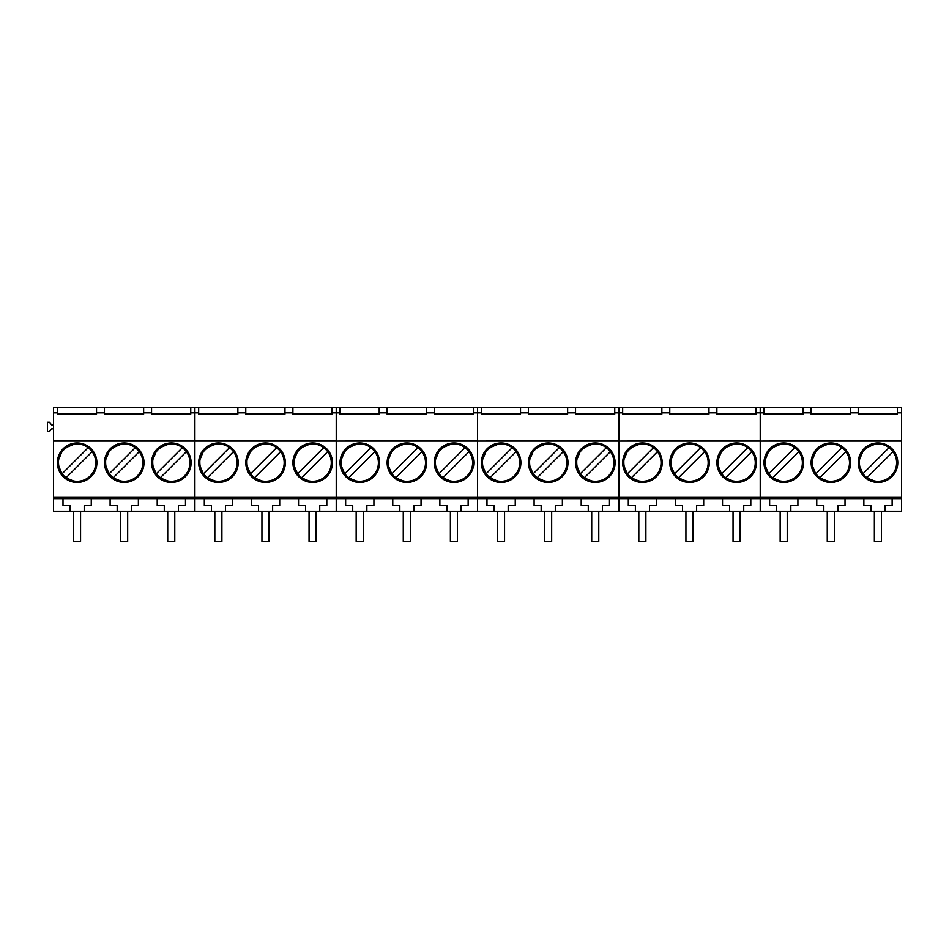 <?xml version="1.0" encoding="UTF-8"?>
<svg xmlns="http://www.w3.org/2000/svg" width="949" height="949" viewBox="0 0 949 949"><rect width="100%" height="100%" fill="white"/><g stroke="black" fill="none" stroke-linecap="round" stroke-linejoin="round"><path stroke-width="1.42" d="M95.742 462.721A18.612 18.612 0 0 0 88.138 447.714C76.762 438.474 57.794 448.082 58.518 462.721A18.612 18.612 0 0 0 85.54 479.328A18.612 18.612 0 0 0 95.742 462.721M66.122 477.727L92.136 451.712M62.124 473.729L88.138 447.714M142.848 462.721A18.612 18.612 0 0 0 135.244 447.714C123.868 438.474 104.9 448.082 105.636 462.721A18.612 18.612 0 0 0 132.646 479.328A18.612 18.612 0 0 0 142.848 462.721M113.228 477.727L139.242 451.712M109.23 473.729L135.244 447.714M189.954 462.721A18.612 18.612 0 0 0 182.35 447.714C170.974 438.474 152.006 448.082 152.742 462.721A18.612 18.612 0 0 0 179.764 479.328A18.612 18.612 0 0 0 189.954 462.721M160.345 477.727L186.348 451.712M156.348 473.729L182.35 447.714M237.072 462.721A18.612 18.612 0 0 0 229.468 447.714C218.092 438.474 199.124 448.082 199.848 462.721A18.612 18.612 0 0 0 226.87 479.328A18.612 18.612 0 0 0 237.072 462.721M207.451 477.727L233.466 451.712M203.454 473.729L229.468 447.714M284.178 462.721A18.612 18.612 0 0 0 276.574 447.714C265.198 438.474 246.23 448.082 246.965 462.721A18.612 18.612 0 0 0 273.976 479.328A18.612 18.612 0 0 0 284.178 462.721M254.557 477.727L280.572 451.712M250.56 473.729L276.574 447.714M331.284 462.721A18.612 18.612 0 0 0 323.68 447.714C312.304 438.474 293.336 448.082 294.071 462.721A18.612 18.612 0 0 0 321.082 479.328A18.612 18.612 0 0 0 331.284 462.721M301.675 477.727L327.678 451.712M297.678 473.729L323.68 447.714M378.402 462.721A18.612 18.612 0 0 0 370.798 447.714C359.422 438.474 340.454 448.082 341.177 462.721A18.612 18.612 0 0 0 368.2 479.328A18.612 18.612 0 0 0 378.402 462.721M348.781 477.727L374.796 451.712M344.784 473.729L370.798 447.714M425.508 462.721A18.612 18.612 0 0 0 417.904 447.714C406.528 438.474 387.56 448.082 388.283 462.721A18.612 18.612 0 0 0 415.306 479.328A18.612 18.612 0 0 0 425.508 462.721M395.887 477.727L421.902 451.712M391.89 473.729L417.904 447.714M472.614 462.721A18.612 18.612 0 0 0 465.01 447.714C453.634 438.474 434.666 448.082 435.401 462.721A18.612 18.612 0 0 0 462.412 479.328A18.612 18.612 0 0 0 472.614 462.721M443.005 477.727L469.008 451.712M439.007 473.729L465.01 447.714M519.72 462.721A18.612 18.612 0 0 0 512.128 447.714C500.752 438.474 481.784 448.082 482.507 462.721A18.612 18.612 0 0 0 509.53 479.328A18.612 18.612 0 0 0 519.72 462.721M490.111 477.727L516.126 451.712M486.113 473.729L512.128 447.714M566.838 462.721A18.612 18.612 0 0 0 559.234 447.714C547.858 438.474 528.89 448.082 529.613 462.721A18.612 18.612 0 0 0 556.636 479.328A18.612 18.612 0 0 0 566.838 462.721M537.217 477.727L563.231 451.712M533.219 473.729L559.234 447.714M613.944 462.721A18.612 18.612 0 0 0 606.34 447.714C594.964 438.474 575.996 448.082 576.731 462.721A18.612 18.612 0 0 0 603.742 479.328A18.612 18.612 0 0 0 613.944 462.721M584.335 477.727L610.337 451.712M580.337 473.729L606.34 447.714M661.05 462.721A18.612 18.612 0 0 0 653.458 447.714C642.082 438.474 623.113 448.082 623.837 462.721A18.612 18.612 0 0 0 650.86 479.328A18.612 18.612 0 0 0 661.05 462.721M631.441 477.727L657.455 451.712M627.443 473.729L653.458 447.714M708.168 462.721A18.612 18.612 0 0 0 700.564 447.714C689.188 438.474 670.219 448.082 670.943 462.721A18.612 18.612 0 0 0 697.966 479.328A18.612 18.612 0 0 0 708.168 462.721M678.547 477.727L704.561 451.712M674.549 473.729L700.564 447.714M755.274 462.721A18.612 18.612 0 0 0 747.67 447.714C736.294 438.474 717.325 448.082 718.061 462.721A18.612 18.612 0 0 0 745.072 479.328A18.612 18.612 0 0 0 755.274 462.721M725.665 477.727L751.667 451.712M721.667 473.729L747.67 447.714M802.38 462.721A18.612 18.612 0 0 0 794.788 447.714C783.411 438.474 764.443 448.082 765.167 462.721A18.612 18.612 0 0 0 792.19 479.328A18.612 18.612 0 0 0 802.38 462.721M772.771 477.727L798.785 451.712M768.773 473.729L794.788 447.714M849.497 462.721A18.612 18.612 0 0 0 841.893 447.714C830.517 438.474 811.549 448.082 812.273 462.721A18.612 18.612 0 0 0 839.296 479.328A18.612 18.612 0 0 0 849.497 462.721M819.877 477.727L845.891 451.712M815.879 473.729L841.893 447.714M896.603 462.721A18.612 18.612 0 0 0 888.999 447.714C877.623 438.474 858.655 448.082 859.391 462.721A18.612 18.612 0 0 0 886.402 479.328A18.612 18.612 0 0 0 896.603 462.721M866.983 477.727L892.997 451.712M862.997 473.729L888.999 447.714M901.55 497.062L901.55 511.238L760.22 511.238L760.22 441.095L901.55 441.095L901.55 497.062L53.571 497.062L53.571 407.607L57.343 407.607L57.343 412.839L53.571 412.839M901.55 498.64L185.482 498.64L185.482 505.651L178.412 505.651L178.412 511.238L194.901 511.238L194.901 441.095L336.231 441.095L336.231 511.238L336.231 441.095L477.561 441.095L477.561 511.238L477.561 441.095L618.89 441.095L618.89 511.238L618.89 441.095L760.22 441.095L760.22 511.238L194.901 511.238L194.901 441.095L53.571 441.095M171.354 442.958A19.763 19.763 0 0 0 151.579 462.721A19.763 19.763 0 0 0 171.354 482.483A19.763 19.763 0 0 0 191.117 462.721A19.763 19.763 0 0 0 171.354 442.958L157.404 448.723L151.579 462.637M124.236 442.958A19.763 19.763 0 0 0 104.473 462.721A19.763 19.763 0 0 0 124.236 482.483A19.763 19.763 0 0 0 144.011 462.721A19.763 19.763 0 0 0 124.236 442.958L110.298 448.723L104.473 462.637M77.13 442.958A19.763 19.763 0 0 0 57.367 462.721A19.763 19.763 0 0 0 77.13 482.483A19.763 19.763 0 0 0 96.893 462.721A19.763 19.763 0 0 0 77.13 442.958L63.192 448.723L57.367 462.637M178.412 511.238L53.571 511.238L53.571 497.062M185.482 498.64L53.571 498.64M198.673 414.084L237.867 414.084L198.673 414.084L198.673 407.607L194.901 407.607L194.901 440.526L53.571 440.526M151.579 462.804L157.404 476.73L171.354 482.483M104.473 462.804L110.298 476.73L124.236 482.483M57.367 462.804L63.192 476.73L77.13 482.483M53.571 428.806L51.768 428.806L49.431 431.581L47.45 431.581L47.45 422.258L49.431 422.258L51.768 425.033L53.571 425.033M70.06 511.238L70.06 505.651L63.002 505.651L63.002 498.64M96.537 414.084L57.343 414.084L96.537 414.084L96.537 412.839L104.449 412.839L104.449 414.084L143.643 414.084L143.643 412.839L151.567 412.839L151.567 414.084L190.761 414.084L190.761 412.839L194.901 412.839L194.901 440.526L336.231 440.526L336.231 412.839L332.091 412.839L332.091 414.084L292.897 414.084L292.897 412.839L284.973 412.839L284.973 414.084L245.779 414.084L245.779 412.839L237.867 412.839L237.867 414.084M57.343 414.084L57.343 412.839M190.761 414.084L151.567 414.084M143.643 414.084L104.449 414.084M198.673 412.839L194.901 412.839L194.901 407.607L96.537 407.607L96.537 412.839M57.343 407.607L96.537 407.607M117.178 511.238L117.178 505.651L110.108 505.651L110.108 498.64M91.258 498.64L91.258 505.651L84.2 505.651L84.2 511.238M138.376 498.64L138.376 505.651L131.306 505.651L131.306 511.238M164.284 511.238L164.284 505.651L157.214 505.651L157.214 498.64M190.761 407.607L190.761 412.839M151.567 407.607L151.567 412.839M143.643 407.607L143.643 412.839M104.449 407.607L104.449 412.839M312.684 442.958A19.763 19.763 0 0 0 292.909 462.721A19.763 19.763 0 0 0 312.684 482.483A19.763 19.763 0 0 0 332.447 462.721A19.763 19.763 0 0 0 312.684 442.958L298.733 448.723L292.909 462.637M265.566 442.958A19.763 19.763 0 0 0 245.803 462.721A19.763 19.763 0 0 0 265.566 482.483A19.763 19.763 0 0 0 285.341 462.721A19.763 19.763 0 0 0 265.566 442.958L251.627 448.723L245.803 462.637M218.46 442.958A19.763 19.763 0 0 0 198.697 462.721A19.763 19.763 0 0 0 218.46 482.483A19.763 19.763 0 0 0 238.223 462.721A19.763 19.763 0 0 0 218.46 442.958L204.521 448.723L198.697 462.637M340.003 412.839L340.003 407.607L336.231 407.607L336.231 441.095L477.561 440.526L477.561 412.839L473.421 412.839L473.421 414.084L434.227 414.084L434.227 412.839L426.303 412.839L426.303 414.084L387.109 414.084L387.109 412.839L379.197 412.839L379.197 414.084L340.003 414.084L340.003 412.839L336.231 412.839L336.231 407.607L332.091 407.607L332.091 412.839M292.909 462.804L298.733 476.73L312.684 482.483M245.803 462.804L251.627 476.73L265.566 482.483M198.697 462.804L204.521 476.73L218.46 482.483M211.39 511.238L211.39 505.651L204.32 505.651L204.32 498.64M332.091 407.607L237.867 407.607L237.867 412.839M198.673 407.607L237.867 407.607M258.508 511.238L258.508 505.651L251.438 505.651L251.438 498.64M232.588 498.64L232.588 505.651L225.53 505.651L225.53 511.238M279.706 498.64L279.706 505.651L272.636 505.651L272.636 511.238M305.614 511.238L305.614 505.651L298.544 505.651L298.544 498.64M326.812 498.64L326.812 505.651L319.742 505.651L319.742 511.238M292.897 414.084L332.091 414.084M292.897 407.607L292.897 412.839M284.973 407.607L284.973 412.839M245.779 414.084L284.973 414.084M245.779 407.607L245.779 412.839M454.002 442.958A19.763 19.763 0 0 0 434.239 462.721A19.763 19.763 0 0 0 454.002 482.483A19.763 19.763 0 0 0 473.776 462.721A19.763 19.763 0 0 0 454.002 442.958L440.063 448.723L434.239 462.637M406.896 442.958A19.763 19.763 0 0 0 387.133 462.721A19.763 19.763 0 0 0 406.896 482.483A19.763 19.763 0 0 0 426.67 462.721A19.763 19.763 0 0 0 406.896 442.958L392.957 448.723L387.133 462.637M359.79 442.958A19.763 19.763 0 0 0 340.015 462.721A19.763 19.763 0 0 0 359.79 482.483A19.763 19.763 0 0 0 379.553 462.721A19.763 19.763 0 0 0 359.79 442.958L345.839 448.723L340.015 462.637M481.333 412.839L481.333 407.607L477.561 407.607L477.561 441.095L618.89 440.526L618.89 412.839L614.75 412.839L614.75 414.084L575.545 414.084L575.545 412.839L567.632 412.839L567.632 414.084L528.439 414.084L528.439 412.839L520.527 412.839L520.527 414.084L481.333 414.084L481.333 412.839L477.561 412.839L477.561 407.607L473.421 407.607L473.421 412.839M434.239 462.804L440.063 476.73L454.002 482.483M387.133 462.804L392.957 476.73L406.896 482.483M340.015 462.804L345.839 476.73L359.79 482.483M352.72 511.238L352.72 505.651L345.65 505.651L345.65 498.64M473.421 407.607L379.197 407.607L379.197 412.839M340.003 407.607L379.197 407.607M399.826 511.238L399.826 505.651L392.767 505.651L392.767 498.64M373.918 498.64L373.918 505.651L366.86 505.651L366.86 511.238M421.036 498.64L421.036 505.651L413.966 505.651L413.966 511.238M446.943 511.238L446.943 505.651L439.873 505.651L439.873 498.64M468.142 498.64L468.142 505.651L461.072 505.651L461.072 511.238M340.003 414.084L379.197 414.084M434.227 414.084L473.421 414.084M434.227 407.607L434.227 412.839M426.303 407.607L426.303 412.839M387.109 414.084L426.303 414.084M387.109 407.607L387.109 412.839M595.331 442.958A19.763 19.763 0 0 0 575.568 462.721A19.763 19.763 0 0 0 595.331 482.483A19.763 19.763 0 0 0 615.106 462.721A19.763 19.763 0 0 0 595.331 442.958L581.393 448.723L575.568 462.637M548.225 442.958A19.763 19.763 0 0 0 528.463 462.721A19.763 19.763 0 0 0 548.225 482.483A19.763 19.763 0 0 0 567.988 462.721A19.763 19.763 0 0 0 548.225 442.958L534.287 448.723L528.463 462.637M501.119 442.958A19.763 19.763 0 0 0 481.345 462.721A19.763 19.763 0 0 0 501.119 482.483A19.763 19.763 0 0 0 520.882 462.721A19.763 19.763 0 0 0 501.119 442.958L487.169 448.723L481.345 462.637M622.663 412.839L622.663 407.607L618.89 407.607L618.89 441.095L760.22 440.526L760.22 412.839L756.08 412.839L756.08 414.084L716.875 414.084L716.875 412.839L708.962 412.839L708.962 414.084L669.769 414.084L669.769 412.839L661.856 412.839L661.856 414.084L622.663 414.084L622.663 412.839L618.89 412.839L618.89 407.607L614.75 407.607L614.75 412.839M575.568 462.804L581.393 476.73L595.331 482.483M528.463 462.804L534.287 476.73L548.225 482.483M481.345 462.804L487.169 476.73L501.119 482.483M494.049 511.238L494.049 505.651L486.979 505.651L486.979 498.64M614.75 407.607L520.527 407.607L520.527 412.839M481.333 407.607L520.527 407.607M541.155 511.238L541.155 505.651L534.097 505.651L534.097 498.64M515.248 498.64L515.248 505.651L508.178 505.651L508.178 511.238M562.366 498.64L562.366 505.651L555.295 505.651L555.295 511.238M588.273 511.238L588.273 505.651L581.203 505.651L581.203 498.64M609.472 498.64L609.472 505.651L602.401 505.651L602.401 511.238M481.333 414.084L520.527 414.084M575.545 414.084L614.75 414.084M575.545 407.607L575.545 412.839M567.632 407.607L567.632 412.839M528.439 414.084L567.632 414.084M528.439 407.607L528.439 412.839M736.661 442.958A19.763 19.763 0 0 0 716.898 462.721A19.763 19.763 0 0 0 736.661 482.483A19.763 19.763 0 0 0 756.436 462.721A19.763 19.763 0 0 0 736.661 442.958L722.723 448.723L716.898 462.637M689.555 442.958A19.763 19.763 0 0 0 669.792 462.721A19.763 19.763 0 0 0 689.555 482.483A19.763 19.763 0 0 0 709.318 462.721A19.763 19.763 0 0 0 689.555 442.958L675.617 448.723L669.792 462.637M642.449 442.958A19.763 19.763 0 0 0 622.674 462.721A19.763 19.763 0 0 0 642.449 482.483A19.763 19.763 0 0 0 662.212 462.721A19.763 19.763 0 0 0 642.449 442.958L628.499 448.723L622.674 462.637M763.992 412.839L763.992 407.607L760.22 407.607L760.22 441.095L901.55 440.526L901.55 412.839L897.41 412.839L897.41 414.084L858.204 414.084L858.204 412.839L850.292 412.839L850.292 414.084L811.098 414.084L811.098 412.839L803.186 412.839L803.186 414.084L763.992 414.084L763.992 412.839L760.22 412.839L760.22 407.607L756.08 407.607L756.08 412.839M716.898 462.804L722.723 476.73L736.661 482.483M669.792 462.804L675.617 476.73L689.555 482.483M622.674 462.804L628.499 476.73L642.449 482.483M635.379 511.238L635.379 505.651L628.309 505.651L628.309 498.64M756.08 407.607L661.856 407.607L661.856 412.839M622.663 407.607L661.856 407.607M682.485 511.238L682.485 505.651L675.427 505.651L675.427 498.64M656.578 498.64L656.578 505.651L649.507 505.651L649.507 511.238M703.684 498.64L703.684 505.651L696.625 505.651L696.625 511.238M729.603 511.238L729.603 505.651L722.533 505.651L722.533 498.64M750.801 498.64L750.801 505.651L743.731 505.651L743.731 511.238M622.663 414.084L661.856 414.084M716.875 414.084L756.08 414.084M716.875 407.607L716.875 412.839M708.962 407.607L708.962 412.839M669.769 414.084L708.962 414.084M669.769 407.607L669.769 412.839M877.991 442.958A19.763 19.763 0 0 0 858.228 462.721A19.763 19.763 0 0 0 877.991 482.483A19.763 19.763 0 0 0 897.766 462.721A19.763 19.763 0 0 0 877.991 442.958L864.053 448.723L858.228 462.637M830.885 442.958A19.763 19.763 0 0 0 811.122 462.721A19.763 19.763 0 0 0 830.885 482.483A19.763 19.763 0 0 0 850.648 462.721A19.763 19.763 0 0 0 830.885 442.958L816.947 448.723L811.122 462.637M783.779 442.958A19.763 19.763 0 0 0 764.004 462.721A19.763 19.763 0 0 0 783.779 482.483A19.763 19.763 0 0 0 803.542 462.721A19.763 19.763 0 0 0 783.779 442.958L769.829 448.723L764.004 462.637M763.992 407.607L901.55 407.607L901.55 412.839M858.228 462.804L864.053 476.73L877.991 482.483M811.122 462.804L816.947 476.73L830.885 482.483M764.004 462.804L769.829 476.73L783.779 482.483M776.709 511.238L776.709 505.651L769.639 505.651L769.639 498.64M823.815 511.238L823.815 505.651L816.757 505.651L816.757 498.64M797.907 498.64L797.907 505.651L790.837 505.651L790.837 511.238M845.013 498.64L845.013 505.651L837.955 505.651L837.955 511.238M870.933 511.238L870.933 505.651L863.863 505.651L863.863 498.64M892.131 498.64L892.131 505.651L885.061 505.651L885.061 511.238M897.41 407.607L897.41 412.839M803.186 407.607L803.186 412.839M763.992 414.084L803.186 414.084M858.204 414.084L897.41 414.084M858.204 407.607L858.204 412.839M850.292 407.607L850.292 412.839M811.098 414.084L850.292 414.084M811.098 407.607L811.098 412.839M80.57 511.238L80.57 541.393L73.5 541.393L73.5 511.238M127.676 511.238L127.676 541.393L120.606 541.393L120.606 511.238M174.782 511.238L174.782 541.393L167.724 541.393L167.724 511.238M221.9 511.238L221.9 541.393L214.83 541.393L214.83 511.238M269.006 511.238L269.006 541.393L261.936 541.393L261.936 511.238M316.112 511.238L316.112 541.393L309.054 541.393L309.054 511.238M363.23 511.238L363.23 541.393L356.16 541.393L356.16 511.238M410.336 511.238L410.336 541.393L403.266 541.393L403.266 511.238M457.442 511.238L457.442 541.393L450.384 541.393L450.384 511.238M504.56 511.238L504.56 541.393L497.49 541.393L497.49 511.238M551.666 511.238L551.666 541.393L544.596 541.393L544.596 511.238M598.772 511.238L598.772 541.393L591.713 541.393L591.713 511.238M645.889 511.238L645.889 541.393L638.819 541.393L638.819 511.238M692.995 511.238L692.995 541.393L685.925 541.393L685.925 511.238M740.101 511.238L740.101 541.393L733.043 541.393L733.043 511.238M787.219 511.238L787.219 541.393L780.149 541.393L780.149 511.238M834.325 511.238L834.325 541.393L827.255 541.393L827.255 511.238M881.431 511.238L881.431 541.393L874.361 541.393L874.361 511.238"/></g></svg>
